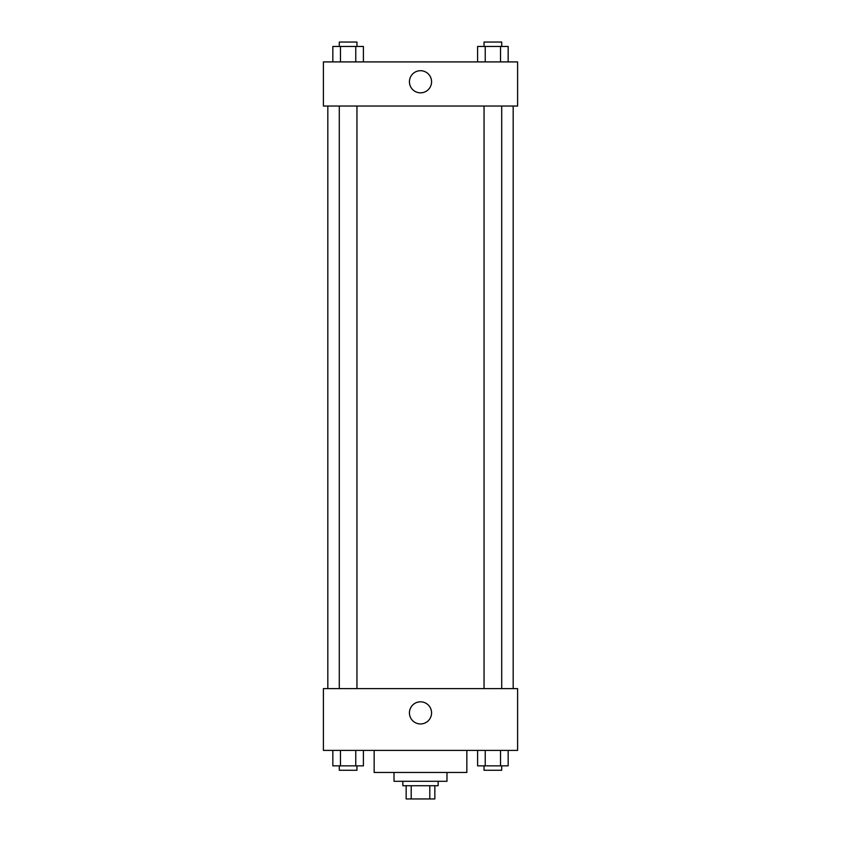 <?xml version="1.0" encoding="UTF-8"?>
<svg xmlns="http://www.w3.org/2000/svg" width="841" height="841" viewBox="0 0 841 841"><rect width="100%" height="100%" fill="white"/><g stroke="black" fill="none" stroke-linecap="round" stroke-linejoin="round"><path stroke-width="1.26" d="M429.793 785.715L429.793 798.95L406.161 798.95L406.161 785.715M429.793 798.95L434.839 798.95L434.839 785.715L434.839 798.95M438.15 781.3L438.15 785.715L402.85 785.715L402.85 781.3M411.207 785.715L411.207 798.95M446.981 772.469L446.981 781.3L394.019 781.3L394.019 772.469M466.839 750.403L466.839 772.469L374.161 772.469L374.161 750.403M517.593 750.403L323.407 750.403L323.407 688.611L517.593 688.611L517.593 750.403M420.5 723.954A11.07 11.07 0 0 1 410.913 707.355A11.07 11.07 0 0 1 430.087 707.355A11.07 11.07 0 0 1 420.5 723.954M513.178 106.04L513.178 688.611M484.048 688.611L484.048 106.04M356.952 106.04L356.952 688.611M517.593 106.04L323.407 106.04L323.407 61.908L517.593 61.908L517.593 106.04M431.57 81.766A11.07 11.07 0 0 1 414.97 91.354A11.07 11.07 0 0 1 414.97 72.189A11.07 11.07 0 0 1 431.57 81.766M508.164 61.908L508.164 46.465L477.593 46.465L477.593 61.908M500.521 46.465L500.521 61.908M485.236 46.465L485.236 61.908M484.048 46.465L484.048 42.05L501.709 42.05L501.709 46.465M363.407 61.908L363.407 46.465L332.836 46.465L332.836 61.908M355.764 46.465L355.764 61.908M340.479 46.465L340.479 61.908M339.291 46.465L339.291 42.05L356.952 42.05L356.952 46.465M508.164 750.403L508.164 765.846L477.593 765.846L477.593 750.403M500.521 750.403L500.521 765.846M485.236 750.403L485.236 765.846M501.709 765.846L501.709 770.261L484.048 770.261L484.048 765.846M363.407 750.403L363.407 765.846L332.836 765.846L332.836 750.403M355.764 750.403L355.764 765.846M340.479 750.403L340.479 765.846M356.952 765.846L356.952 770.261L339.291 770.261L339.291 765.846M327.822 106.04L327.822 688.611M501.709 688.611L501.709 106.04M339.291 106.04L339.291 688.611"/></g></svg>
